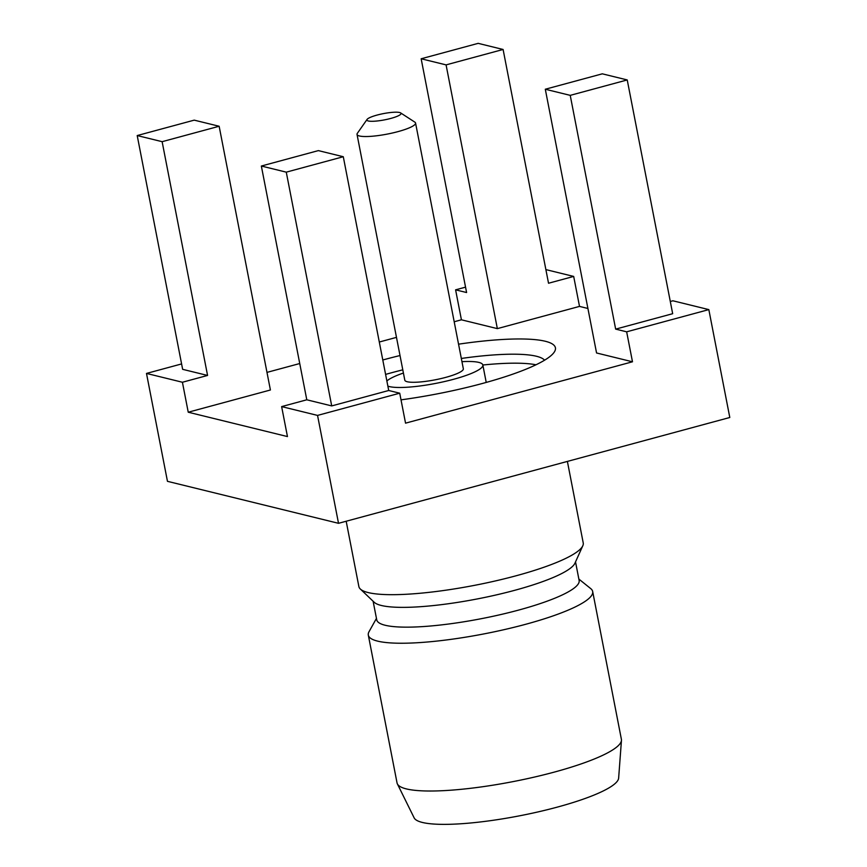 <?xml version="1.0" encoding="UTF-8"?>
<svg xmlns="http://www.w3.org/2000/svg" width="867" height="867" viewBox="0 0 867 867"><rect width="100%" height="100%" fill="white"/><g stroke="black" fill="none" stroke-linecap="round" stroke-linejoin="round"><path stroke-width="1.3" d="M376.451 618.409L369.017 631.729A114.281 20.873 -11 0 0 368.312 635.11L397.043 782.901A114.281 20.873 -11 0 0 397.379 783.898A114.281 20.873 -11 0 0 554.186 772.129A114.281 20.873 -11 0 0 621.455 740.342A114.281 20.873 -11 0 0 621.39 739.291L592.67 591.5A114.281 20.873 -11 0 0 590.752 588.628L578.863 579.069M368.312 635.11A114.281 20.873 -11 0 0 525.456 624.348A114.281 20.873 -11 0 0 592.67 591.5M373.113 601.243L376.733 619.829A103.097 18.836 169 0 0 518.499 610.119A103.097 18.836 -11 0 0 579.134 580.489L575.525 561.892M397.379 783.898L414.144 817.863A104.289 19.052 -11 0 0 557.243 807.134A104.289 19.052 -11 0 0 618.637 778.122L621.455 740.342M582.808 545.766L574.919 563.236A103.097 18.836 -11 0 1 514.651 590.329A103.097 18.836 169 0 1 374.186 602.262L360.314 589.007A114.281 20.873 -11 0 0 516.017 575.796A114.281 20.873 -11 0 0 582.808 545.766A114.281 20.873 -11 0 0 583.231 542.948L567.386 461.417M346.182 521.24L358.873 586.558A114.281 20.873 -11 0 0 360.314 589.007M181.593 363.934L146.49 373.428L167.461 481.326L338.52 523.31L729.797 417.493L708.827 309.606L672.9 300.784L670.299 301.488M338.52 523.31L317.55 415.412L399.72 393.195L405.55 423.161L632.487 361.788L596.561 352.977L545.3 89.236L570.226 95.359L615.657 329.124L626.657 331.823L632.487 361.788M626.657 331.823L708.827 309.606M399.72 393.195L388.719 390.497L331.714 405.919L306.788 399.795L281.634 406.601L317.55 415.412M281.634 406.601L287.454 436.567L188.237 412.215L182.417 382.249L146.49 373.428M306.788 399.795L261.346 166.03L318.362 150.609L343.289 156.732L286.273 172.154L331.714 405.919M182.417 382.249L207.571 375.444L182.644 369.331L137.203 135.555L194.219 120.145L219.145 126.257L270.406 389.998L188.237 412.215M465.546 287.15L455.598 289.838L461.417 319.804L454.189 321.765M396.479 337.371L379.302 342.021M299.733 363.533L266.982 372.387M455.598 289.838L466.598 292.537L421.156 58.772L478.172 43.35L503.098 49.473L548.529 283.238L573.683 276.432L545.885 269.604M573.683 276.432L579.514 306.398L497.344 328.626L461.417 319.804M503.098 49.473L446.082 64.884L497.344 328.626M587.913 308.468L579.514 306.398M545.3 89.236L602.305 73.825L627.231 79.937L672.673 313.702L615.657 329.124M382.791 359.989A124.219 22.694 169 0 1 384.612 359.491A124.219 22.694 169 0 1 400.012 355.546M458.545 344.177A124.219 22.694 169 0 1 554.1 352.338A124.219 22.694 169 0 1 482.355 383.485A124.219 22.694 169 0 1 401.009 399.85M388.719 390.497L343.289 156.732M286.273 172.154L261.346 166.03M207.571 375.444L162.129 141.679L219.145 126.257M162.129 141.679L137.203 135.555M421.156 58.772L446.082 64.884M627.231 79.937L570.226 95.359M385.598 374.403A111.789 20.418 169 0 1 391.83 372.68A111.789 20.418 169 0 1 402.797 369.841M461.32 358.461A111.789 20.418 169 0 1 544.574 360.195M461.948 361.669A49.69 9.082 169 0 1 482.843 365.007A111.789 20.418 169 0 1 535.99 364.779M486.224 382.423L482.843 365.007A49.69 9.082 169 0 1 453.614 379.28A49.69 9.082 169 0 1 387.874 386.129M386.877 380.981A49.69 9.082 169 0 1 403.415 373.048M367.077 119.418L357.345 133.323A29.814 5.451 -11 0 0 357.031 134.418L404.802 380.169A29.814 5.451 169 0 0 445.801 377.362A29.814 5.451 -11 0 0 463.336 368.789L415.564 123.038A29.814 5.451 -11 0 0 414.86 122.149L400.63 112.905A17.394 3.175 -11 0 0 377.123 115.062A17.394 3.175 -11 0 0 367.077 119.418A17.394 3.175 -11 0 0 373.558 121.261A17.394 3.175 -11 0 0 390.811 118.421A17.394 3.175 -11 0 0 400.63 112.905M357.031 134.418A29.814 5.451 -11 0 0 398.029 131.611A29.814 5.451 -11 0 0 415.564 123.038"/></g></svg>
